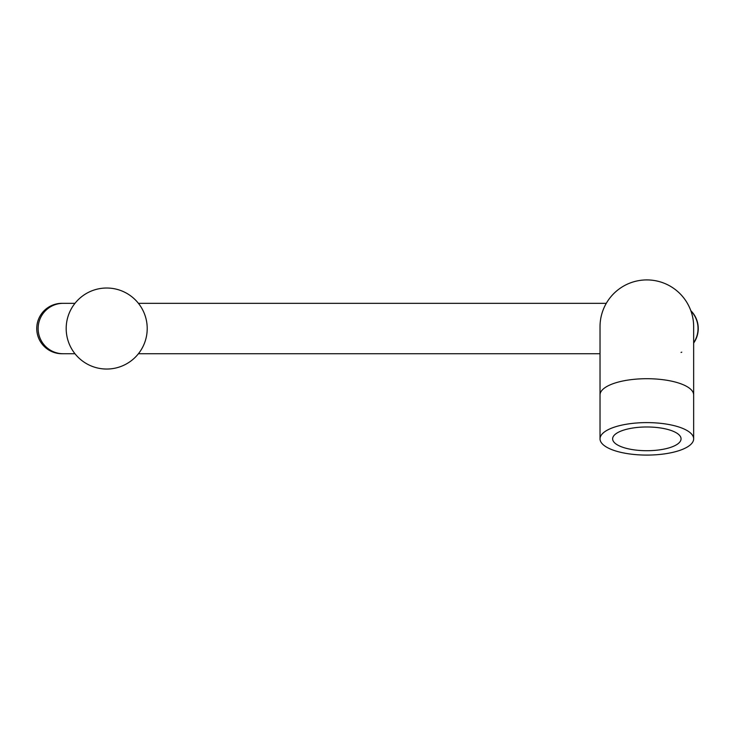 <?xml version="1.0" encoding="UTF-8"?>
<svg xmlns="http://www.w3.org/2000/svg" width="735" height="735" viewBox="0 0 735 735"><rect width="100%" height="100%" fill="white"/><g stroke="black" fill="none" stroke-linecap="round" stroke-linejoin="round"><path stroke-width="1.1" d="M693.656 326.726A46.81 46.81 0 0 0 646.846 279.916A46.81 46.81 0 0 0 600.026 326.726A46.81 46.81 0 0 1 646.846 279.916A46.81 46.81 0 0 1 693.656 326.726L693.656 394.943A46.81 16.234 180 0 0 646.846 378.709A46.81 16.234 180 0 0 600.026 394.943L600.026 438.85A46.81 16.234 180 0 0 646.846 455.084A46.81 16.234 180 0 0 693.656 438.85A46.81 16.234 180 0 0 646.846 422.607A46.81 16.234 180 0 0 600.026 438.85M646.846 426.98A34.205 11.861 180 0 0 612.632 438.85A34.205 11.861 180 0 0 646.846 450.711A34.205 11.861 180 0 0 681.051 438.85A34.205 11.861 180 0 0 646.846 426.98M62.604 353.728A25.21 25.21 0 0 1 36.75 328.527A25.21 25.21 0 0 1 62.604 303.334M693.656 343.043A25.21 25.21 0 0 0 690.808 310.648M681.051 352.433A25.21 25.21 0 0 0 681.768 352.184M106.704 288.019A40.508 40.508 0 0 1 147.211 328.527A40.508 40.508 0 0 1 106.704 369.043A40.508 40.508 0 0 1 66.187 328.527A40.508 40.508 0 0 1 106.704 288.019M693.656 342.731A25.21 25.192 -90 0 0 690.928 310.988M63.238 353.737L74.988 353.737L63.238 353.737A25.21 25.1 -90 0 1 38.137 328.527A25.21 25.1 -90 0 1 63.238 303.325L74.988 303.325L63.238 303.325M693.656 394.943L693.656 438.85M600.026 394.943L600.026 326.726M606.301 303.325L138.41 303.325M138.41 353.737L600.026 353.737"/></g></svg>
